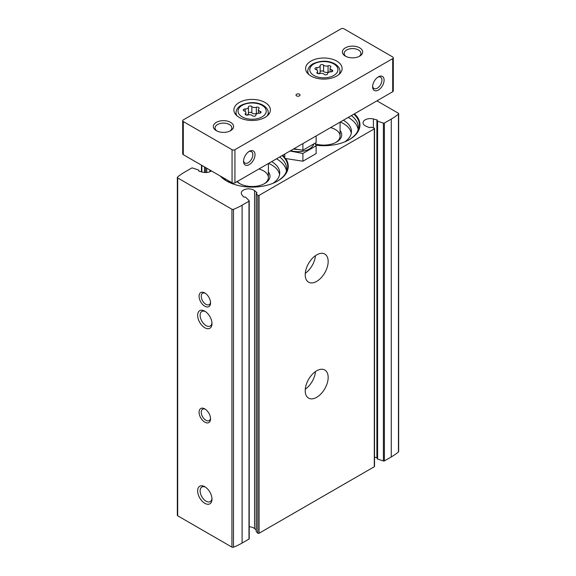 <?xml version="1.0" encoding="UTF-8"?>
<svg xmlns="http://www.w3.org/2000/svg" width="576" height="576" viewBox="0 0 576 576"><rect width="100%" height="100%" fill="white"/><g stroke="black" fill="none" stroke-linecap="round" stroke-linejoin="round"><path stroke-width="0.86" d="M377.273 458.417A0.814 0.468 0 0 0 377.59 459.036L383.414 460.98A0.814 0.468 0 0 0 384.394 460.908L391.27 456.934A61.459 35.482 0 0 0 398.448 451.951A1.217 0.706 0 0 0 398.664 451.555L398.664 113.688A1.217 0.706 0 0 0 398.304 113.191L376.927 100.843M377.179 457.913A0.814 0.468 0 0 0 376.891 457.776L374.53 457.15M256.291 531.173A0.814 0.468 0 0 0 256.291 531.641L257.803 533.16A0.814 0.468 0 0 0 259.078 533.254L374.292 466.733A0.814 0.468 0 0 0 374.53 466.402L374.53 128.534A0.814 0.468 0 0 0 374.126 128.131L371.506 127.253A0.814 0.468 0 0 0 370.411 127.404A0.814 0.468 0 0 1 369.266 127.534L366.113 126.252A7.301 4.219 0 0 1 363.031 122.803A7.301 4.219 0 0 1 373.385 118.98L376.891 119.909A0.814 0.468 0 0 1 377.273 120.55A0.814 0.468 0 0 0 377.59 121.169L383.414 123.113A0.814 0.468 0 0 0 384.394 123.034L391.27 119.066A61.459 35.482 0 0 0 398.448 114.084A1.217 0.706 0 0 0 398.664 113.688M256.176 529.862L254.549 528.53A7.301 4.219 0 0 0 249.221 526.766M198.727 171.007L198.727 170.575A0.814 0.468 0 0 0 198.41 169.956L192.586 168.012A0.814 0.468 0 0 0 191.606 168.091L184.73 172.066A61.459 35.482 0 0 0 177.552 177.041A1.217 0.706 0 0 0 177.336 177.444L177.336 515.311A1.217 0.706 0 0 0 177.696 515.808L231.926 547.121A1.217 0.706 0 0 0 233.474 547.2A61.459 35.482 0 0 0 242.1 543.053L248.983 539.086A0.814 0.468 0 0 0 249.221 538.754L249.221 200.88A0.814 0.468 0 0 0 249.113 200.65L245.75 197.287A0.814 0.468 0 0 0 244.67 197.1A0.814 0.468 0 0 1 243.569 196.884L241.949 194.861A7.301 4.219 0 0 1 241.279 193.097A7.301 4.219 0 0 1 246.37 189.079A7.301 4.219 0 0 1 254.549 190.663L256.774 192.478A0.814 0.468 0 0 1 256.55 193.147A0.814 0.468 0 0 0 256.291 193.774L257.803 195.286A0.814 0.468 0 0 0 259.078 195.386L374.292 128.866A0.814 0.468 0 0 0 374.53 128.534M282.758 155.218A36.108 20.844 180 0 1 283.37 155.801M285.768 158.674A36.108 20.844 180 0 1 277.675 181.008A36.108 20.844 180 0 1 226.613 181.008A36.108 20.844 180 0 1 220.19 175.975M354.47 113.81A36.108 20.844 180 0 1 349.387 139.601A36.108 20.844 180 0 1 315.9 145.195M177.336 177.444A1.217 0.706 0 0 0 177.696 177.941L231.926 209.246A1.217 0.706 0 0 0 233.474 209.333A61.459 35.482 0 0 0 242.1 205.186L248.983 201.211A0.814 0.468 0 0 0 249.221 200.88M198.727 170.575A0.814 0.468 0 0 0 199.109 171.216L202.615 172.152A7.301 4.219 0 0 0 211.428 170.914M316.685 397.31A16.229 9.367 120 0 0 327.29 383.011A16.229 9.367 120 0 0 324.799 370.008A16.229 9.367 120 0 0 308.57 379.375A16.229 9.367 120 0 0 308.57 398.11A16.229 9.367 120 0 0 316.685 397.31M316.685 281.376A16.229 9.367 120 0 0 327.29 267.077A16.229 9.367 120 0 0 324.799 254.066A16.229 9.367 120 0 0 308.57 263.441A16.229 9.367 120 0 0 308.57 282.175A16.229 9.367 120 0 0 316.685 281.376M204.811 503.309A10.145 5.854 -120 0 0 211.982 499.169A10.145 5.854 -120 0 0 204.811 486.742A10.145 5.854 -120 0 0 197.64 490.889A10.145 5.854 -120 0 0 204.811 503.309M204.811 327.744A10.145 5.854 -120 0 0 211.982 323.604A10.145 5.854 -120 0 0 204.811 311.184A10.145 5.854 -120 0 0 197.64 315.324A10.145 5.854 -120 0 0 204.811 327.744M204.811 422.15A8.114 4.687 -120 0 0 210.55 418.838A8.114 4.687 -120 0 0 204.811 408.902A8.114 4.687 -120 0 0 199.073 412.214A8.114 4.687 -120 0 0 204.811 422.15M204.811 306.216A8.114 4.687 -120 0 0 210.55 302.904A8.114 4.687 -120 0 0 204.811 292.968A8.114 4.687 -120 0 0 199.073 296.28A8.114 4.687 -120 0 0 204.811 306.216M305.273 273.312A16.229 9.367 120 0 0 315.475 255.65M305.273 389.246A16.229 9.367 120 0 0 315.475 371.585M205.38 293.328A6.574 3.794 -120 0 0 202.608 293.27A6.574 3.794 -120 0 0 201.6 298.541A6.574 3.794 -120 0 0 205.898 304.33A6.574 3.794 -120 0 0 209.182 304.661A6.574 3.794 -120 0 0 210.521 302.227M205.38 409.262A6.574 3.794 -120 0 0 202.608 409.205A6.574 3.794 -120 0 0 201.6 414.475A6.574 3.794 -120 0 0 205.898 420.271A6.574 3.794 -120 0 0 209.182 420.595A6.574 3.794 -120 0 0 210.521 418.162M205.459 311.594A8.388 4.838 -120 0 0 201.859 311.486A8.388 4.838 -120 0 0 200.57 318.204A8.388 4.838 -120 0 0 206.05 325.598A8.388 4.838 -120 0 0 210.247 326.009A8.388 4.838 -120 0 0 211.954 322.841M205.459 487.152A8.388 4.838 -120 0 0 201.859 487.044A8.388 4.838 -120 0 0 200.57 493.769A8.388 4.838 -120 0 0 206.05 501.156A8.388 4.838 -120 0 0 210.247 501.574A8.388 4.838 -120 0 0 211.954 498.398M353.858 114.163A35.626 20.563 180 0 1 349.877 139.298A35.626 20.563 180 0 1 349.214 139.702M348.242 117.41A34.481 19.908 180 0 1 358.15 129.391M343.368 120.226A27.59 15.926 180 0 1 351.446 131.486A27.59 15.926 180 0 1 344.844 141.826M340.286 122.004A27.59 15.926 180 0 1 351.295 133.142M340.085 130.507A17.849 10.303 180 0 1 336.478 142.085A17.849 10.303 180 0 1 315.367 143.863M330.588 127.598A16.229 9.367 180 0 1 340.085 136.123A16.229 9.367 180 0 1 335.88 142.416M282.139 155.57A35.626 20.563 180 0 1 278.165 180.706A35.626 20.563 180 0 1 277.502 181.102M226.786 181.102A35.626 20.563 180 0 1 226.123 180.706A35.626 20.563 180 0 1 220.586 176.198M276.523 158.81A34.481 19.908 180 0 1 286.43 170.798M271.649 161.626A27.59 15.926 180 0 1 279.727 172.894A27.59 15.926 180 0 1 273.125 183.226M231.156 183.226A27.59 15.926 180 0 1 227.765 180.346M268.567 163.404A27.59 15.926 180 0 1 279.576 174.55M268.373 171.907A17.849 10.303 180 0 1 264.766 183.492A17.849 10.303 180 0 1 239.522 183.492A17.849 10.303 180 0 1 236.981 181.642M258.876 169.006A16.229 9.367 180 0 1 268.373 177.53A16.229 9.367 180 0 1 264.161 183.823M240.12 183.823A16.229 9.367 180 0 1 237.377 181.411M248.429 113.314A1.829 1.051 0 0 1 249.847 112.342A1.829 1.051 0 0 1 251.856 112.867L251.856 106.538A3.197 1.843 0 0 0 256.349 107.237A1.829 1.051 0 0 1 258.192 107.215A1.829 1.051 0 0 1 259.128 108.13A1.829 1.051 0 0 1 258.862 108.684A3.197 1.843 0 0 0 258.386 109.656A3.197 1.843 0 0 0 260.064 111.276A1.829 1.051 0 0 1 261.022 112.205A1.829 1.051 0 0 1 259.142 113.256A3.197 1.843 0 0 0 255.852 115.099A3.197 1.843 0 0 0 255.859 115.157A1.829 1.051 0 0 1 255.859 115.186L255.859 115.157M245.426 114.646L245.426 113.544A1.829 1.051 0 0 0 245.153 114.091A1.829 1.051 0 0 0 246.089 115.013A1.829 1.051 0 0 0 247.939 114.991A3.197 1.843 0 0 1 252.425 115.682A1.829 1.051 0 0 0 254.477 116.208A1.829 1.051 0 0 0 255.859 115.186M245.426 113.544A3.197 1.843 0 0 0 245.902 112.572A3.197 1.843 0 0 0 244.224 110.952A1.829 1.051 0 0 1 243.259 110.023A1.829 1.051 0 0 1 245.138 108.972A3.197 1.843 0 0 0 248.429 107.122A3.197 1.843 0 0 0 248.429 107.071A1.829 1.051 0 0 1 248.429 107.042A1.829 1.051 0 0 1 249.804 106.02A1.829 1.051 0 0 1 251.856 106.538M323.575 65.138A3.197 1.843 0 0 0 328.061 65.83A1.829 1.051 0 0 1 329.911 65.808A1.829 1.051 0 0 1 330.847 66.73A1.829 1.051 0 0 1 330.574 67.277A3.197 1.843 0 0 0 330.098 68.249A3.197 1.843 0 0 0 331.776 69.869A1.829 1.051 0 0 1 332.741 70.798A1.829 1.051 0 0 1 330.862 71.856A3.197 1.843 0 0 0 327.571 73.699A3.197 1.843 0 0 0 327.571 73.75A1.829 1.051 0 0 0 327.571 73.75A1.829 1.051 0 0 1 326.196 74.801A1.829 1.051 0 0 1 324.144 74.282A3.197 1.843 0 0 0 319.651 73.584A1.829 1.051 0 0 1 317.808 73.613A1.829 1.051 0 0 1 316.872 72.691A1.829 1.051 0 0 1 317.138 72.137A3.197 1.843 0 0 0 317.614 71.165A3.197 1.843 0 0 0 315.936 69.545A1.829 1.051 0 0 1 314.978 68.616A1.829 1.051 0 0 1 316.858 67.565A3.197 1.843 0 0 0 320.148 65.722A3.197 1.843 0 0 0 320.141 65.664A1.829 1.051 0 0 1 320.141 65.635A1.829 1.051 0 0 1 321.523 64.613A1.829 1.051 0 0 1 323.575 65.138L323.575 71.46A1.829 1.051 0 0 0 321.566 70.934A1.829 1.051 0 0 0 320.148 71.914M243.562 160.618A6.574 3.794 120 0 0 244.901 163.051A6.574 3.794 120 0 0 248.184 162.727A6.574 3.794 120 0 0 252.482 156.931A6.574 3.794 120 0 0 251.474 151.661A6.574 3.794 120 0 0 248.702 151.726M372.65 86.09A6.574 3.794 120 0 0 373.99 88.524A6.574 3.794 120 0 0 377.273 88.2A6.574 3.794 120 0 0 381.571 82.404A6.574 3.794 120 0 0 380.563 77.134A6.574 3.794 120 0 0 377.791 77.191M341.071 28.8L183.298 119.894A2.03 1.174 0 0 0 182.7 120.722A2.03 1.174 0 0 0 183.298 121.55L232.063 149.702A2.03 1.174 0 0 0 234.929 149.702L392.702 58.615A2.03 1.174 0 0 0 393.3 57.78A2.03 1.174 0 0 0 392.702 56.952L343.937 28.8A2.03 1.174 0 0 0 341.071 28.8M182.7 120.722L182.7 153.842A2.03 1.174 0 0 0 183.298 154.67L232.063 182.83A2.03 1.174 0 0 0 234.929 182.83L392.702 91.735A2.03 1.174 0 0 0 393.3 90.907L393.3 57.78M249.271 164.606A8.114 4.687 120 0 0 255.01 154.67A8.114 4.687 120 0 0 249.271 151.358A8.114 4.687 120 0 0 243.533 161.294A8.114 4.687 120 0 0 249.271 164.606M378.36 90.079A8.114 4.687 120 0 0 384.098 80.143A8.114 4.687 120 0 0 378.36 76.831A8.114 4.687 120 0 0 372.629 86.767A8.114 4.687 120 0 0 378.36 90.079M239.234 102.499A18.259 10.541 180 0 1 259.128 100.217A18.259 10.541 180 0 1 270.396 109.951A18.259 10.541 180 0 1 252.144 120.492A18.259 10.541 180 0 1 233.885 109.951A18.259 10.541 180 0 1 239.234 102.499M310.946 61.099A18.259 10.541 180 0 1 330.847 58.81A18.259 10.541 180 0 1 342.115 68.551A18.259 10.541 180 0 1 323.856 79.092A18.259 10.541 180 0 1 305.604 68.551A18.259 10.541 180 0 1 310.946 61.099M296.604 94.219A2.03 1.174 180 0 1 298.814 93.967A2.03 1.174 180 0 1 300.067 95.047A2.03 1.174 180 0 1 298.037 96.221A2.03 1.174 180 0 1 296.014 95.047A2.03 1.174 180 0 1 296.604 94.219M216.281 122.378A10.145 5.854 180 0 1 230.63 122.378A10.145 5.854 180 0 1 230.63 130.658A10.145 5.854 180 0 1 216.281 130.658A10.145 5.854 180 0 1 216.281 122.378M345.37 47.844A10.145 5.854 180 0 1 359.719 47.844A10.145 5.854 180 0 1 359.719 56.124A10.145 5.854 180 0 1 345.37 56.124A10.145 5.854 180 0 1 345.37 47.844M346.054 56.484A8.388 4.838 180 0 1 344.16 53.424A8.388 4.838 180 0 1 346.615 49.997A8.388 4.838 180 0 1 355.752 48.946A8.388 4.838 180 0 1 360.929 53.424A8.388 4.838 180 0 1 359.035 56.484M216.965 131.018A8.388 4.838 180 0 1 215.071 127.951A8.388 4.838 180 0 1 217.526 124.524A8.388 4.838 180 0 1 226.663 123.48A8.388 4.838 180 0 1 231.84 127.951A8.388 4.838 180 0 1 229.946 131.018M318.298 73.721A3.197 1.843 0 0 0 320.148 72.043A3.197 1.843 0 0 0 320.141 71.993L320.141 65.772M323.575 71.46A3.197 1.843 0 0 0 328.061 72.158L328.061 65.83M329.414 72.022A1.829 1.051 0 0 0 328.061 72.158M246.586 115.121A3.197 1.843 0 0 0 248.429 113.45A3.197 1.843 0 0 0 248.429 113.4L248.429 107.179M251.856 112.867A3.197 1.843 0 0 0 256.349 113.558L256.349 107.237M257.702 113.429A1.829 1.051 0 0 0 256.349 113.558M302.89 161.215L302.89 153.461L316.138 145.807L316.138 153.569L302.89 161.215L284.789 158.414L283.003 155.074M284.789 158.414L284.789 154.044M290.016 151.027L302.89 153.461M316.138 145.807L315.086 143.172M290.686 150.638A16.027 9.252 0 0 0 313.862 143.878M293.839 148.817L302.89 150.214L316.138 142.567L316.138 135.943M298.13 149.479A13.954 8.057 180 0 1 293.465 149.033M302.89 143.59L302.89 150.214M248.983 539.086L248.983 201.211M242.1 543.053L242.1 205.186M259.078 533.254L259.078 195.386M374.292 466.733L374.292 128.866M177.696 515.808L177.696 177.941M231.926 547.121L231.926 209.246M233.474 547.2L233.474 209.333M384.394 460.908L384.394 123.034M391.27 456.934L391.27 119.066M398.448 451.951L398.448 114.084M373.385 127.879L373.385 118.98M376.891 457.776L376.891 119.909M383.414 460.98L383.414 123.113M377.59 459.036L377.59 121.169M254.549 528.53L254.549 190.663M256.774 193.018L256.774 192.478M257.803 533.16L257.803 195.286M256.291 531.641L256.291 193.774M209.887 171.763L209.887 170.028M206.734 172.49L206.734 168.206M205.589 172.534L205.589 167.544M204.494 172.483L204.494 166.91M201.874 171.95L201.874 165.398M351.403 115.582A34.481 19.908 180 0 1 358.344 127.555C358.344 129.067 358.51 133.416 349.877 139.298M279.691 156.989A34.481 19.908 180 0 1 286.625 168.962C286.625 170.474 286.79 174.816 278.165 180.706M242.179 105.365A14.09 8.136 180 0 1 265.752 109.008A14.09 8.136 180 0 1 248.494 118.973A14.09 8.136 180 0 1 242.179 105.365M313.898 63.958A14.09 8.136 180 0 1 337.464 67.601A14.09 8.136 180 0 1 320.213 77.566A14.09 8.136 180 0 1 313.898 63.958M183.298 121.55L183.298 154.67M232.063 149.702L232.063 182.83M234.929 149.702L234.929 182.83M392.702 58.615L392.702 91.735M340.214 73.231L339.934 70.646A16.106 9.302 180 0 1 338.94 74.491M308.779 74.491A16.106 9.302 180 0 1 307.778 70.646L307.505 73.231M268.495 114.638L268.222 112.046A16.106 9.302 180 0 1 267.221 115.891M237.06 115.891A16.106 9.302 180 0 1 236.066 112.046L235.786 114.638M316.858 69.977L316.858 67.565M331.776 71.726L331.776 69.869M317.138 73.246L317.138 72.137M245.138 111.377L245.138 108.972M260.064 113.134L260.064 111.276M377.179 458.633L377.179 120.766M256.176 531.41L256.176 193.536M198.821 171.086L198.821 170.359M201.47 171.842L201.47 165.168M220.795 176.321L226.123 180.706M340.085 122.119L340.085 136.123M268.373 163.519L268.373 177.53M339.934 70.646C339.696 67.853 337.716 65.441 333.979 63.396C327.434 60.336 320.4 60.487 312.883 63.857C309.924 65.534 308.225 67.802 307.778 70.646M268.222 112.046C267.984 109.26 265.997 106.841 262.267 104.803C255.715 101.736 248.681 101.894 241.164 105.264C238.205 106.942 236.506 109.202 236.066 112.046M320.148 72.043L320.148 65.722M330.098 71.892L330.098 68.249M317.614 73.541L317.614 71.165M248.429 113.45L248.429 107.122M258.386 113.299L258.386 109.656M245.902 114.948L245.902 112.572"/></g></svg>
